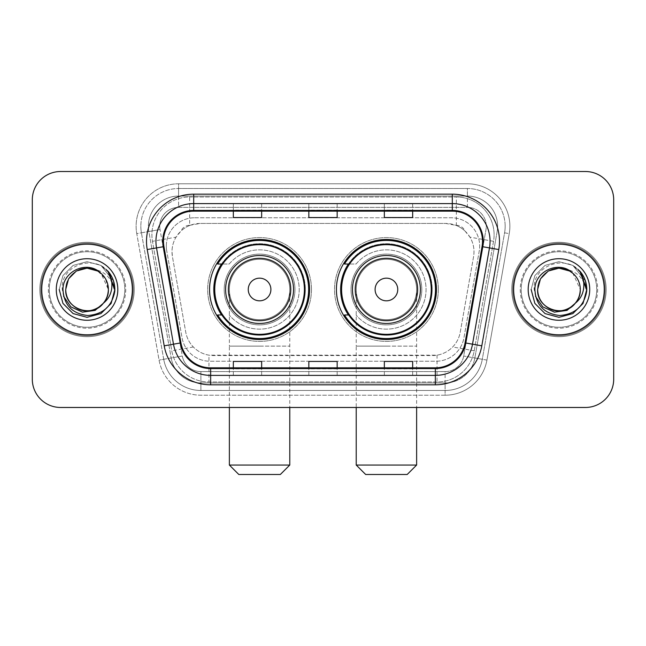 <?xml version="1.0" encoding="UTF-8"?>
<svg xmlns="http://www.w3.org/2000/svg" width="646" height="646" viewBox="0 0 646 646"><rect width="100%" height="100%" fill="white"/><g stroke="black" fill="none" stroke-linecap="round" stroke-linejoin="round"><path stroke-width="0.48" stroke-dasharray="3.23 2.42" d="M336.405 289.497A50.025 50.025 0 0 0 386.429 339.513A50.025 50.025 0 0 0 436.446 289.497A50.025 50.025 0 0 0 386.429 239.472A50.025 50.025 0 0 0 336.405 289.497M209.554 289.497A50.025 50.025 0 0 0 259.571 339.513A50.025 50.025 0 0 0 309.595 289.497A50.025 50.025 0 0 0 259.571 239.472A50.025 50.025 0 0 0 209.554 289.497M465.039 231.074A28.311 28.311 0 0 0 455.85 225.317L456.342 225.317A9.44 9.44 0 0 1 465.039 231.074L469.949 237.147C473.502 243.195 474.705 249.695 473.566 256.656L460.251 332.165C459.193 337.89 456.665 342.832 452.66 346.991C448.348 351.367 443.14 354.097 437.043 355.171L208.957 355.171C202.852 354.097 197.644 351.367 193.34 346.991C189.335 342.832 186.799 337.882 185.749 332.165L172.434 256.656L172.006 251.738C172.03 246.497 173.378 241.636 176.051 237.147L180.961 231.074A9.44 9.44 0 0 1 189.658 225.317L189.658 196.998A37.751 37.751 0 0 0 152.472 241.305L171.779 350.794A37.751 37.751 0 0 0 208.957 381.988L437.043 381.988A37.751 37.751 0 0 0 474.221 350.794L493.528 241.305A37.751 37.751 0 0 0 456.342 196.998L189.658 196.998A37.751 37.751 0 0 0 152.472 241.305L171.779 350.794A37.751 37.751 0 0 0 208.957 381.988L437.043 381.988A37.751 37.751 0 0 0 474.221 350.794L493.528 241.305A37.751 37.751 0 0 0 456.342 196.998L189.658 196.998M189.658 225.317L200.317 223.427L445.683 223.427A28.311 28.311 0 0 1 473.566 256.656L460.251 332.165A28.311 28.311 0 0 1 432.368 355.558L213.632 355.558A28.311 28.311 0 0 1 185.749 332.165L172.434 256.656A28.311 28.311 0 0 1 200.317 223.427L445.683 223.427L455.85 225.317M221.546 264.012A45.777 45.777 0 0 1 305.348 289.497A45.777 45.777 0 0 0 259.571 243.72A45.777 45.777 0 0 0 213.802 289.497A45.777 45.777 0 0 0 259.571 335.266A45.777 45.777 0 0 0 305.348 289.497A45.777 45.777 0 0 1 221.546 314.973M348.396 264.012A45.777 45.777 0 0 1 432.198 289.497A45.777 45.777 0 0 0 386.429 243.72A45.777 45.777 0 0 0 340.652 289.497A45.777 45.777 0 0 0 386.429 335.266A45.777 45.777 0 0 0 432.198 289.497A45.777 45.777 0 0 1 348.396 314.973M190.15 225.317A28.311 28.311 0 0 0 180.961 231.074M166.329 246.078A28.311 28.311 0 0 1 194.64 217.767A28.311 28.311 0 0 0 166.757 250.995A28.311 28.311 0 0 1 166.329 246.078M497.606 226.253A30.2 30.2 0 0 0 467.405 196.053L178.595 196.053L467.405 196.053A30.2 30.2 0 0 1 497.154 231.502L474.85 357.973L497.154 231.502A30.2 30.2 0 0 0 497.606 226.253A30.2 30.2 0 0 1 497.154 231.502A30.2 30.2 0 0 0 467.405 196.053L467.405 207.382A18.879 18.879 0 0 1 485.994 229.532L463.699 356.011A18.879 18.879 0 0 1 445.102 371.603L200.898 371.603A18.879 18.879 0 0 1 182.301 356.011L160.006 229.532A18.879 18.879 0 0 1 178.595 207.382L467.405 207.382A18.879 18.879 0 0 1 485.994 229.532L463.699 356.011A18.879 18.879 0 0 1 445.102 371.603L445.102 390.483L200.898 390.483L445.102 390.483A37.751 37.751 0 0 0 482.287 359.289L504.583 232.81A37.751 37.751 0 0 0 505.156 226.253A37.751 37.751 0 0 1 504.583 232.81L482.287 359.289A37.751 37.751 0 0 1 445.102 390.483A37.751 37.751 0 0 0 482.287 359.289A37.751 37.751 0 0 1 445.102 390.483L445.102 395.207A42.474 42.474 0 0 0 486.931 360.105L509.234 233.634A42.474 42.474 0 0 0 467.405 183.787L178.595 183.787L178.595 188.503A37.751 37.751 0 0 0 140.844 226.253A37.751 37.751 0 0 1 178.595 188.503L467.405 188.503L178.595 188.503L178.595 207.382L467.405 207.382L467.405 188.503A37.751 37.751 0 0 1 505.156 226.253A37.751 37.751 0 0 0 467.405 188.503A37.751 37.751 0 0 1 504.583 232.81L509.234 233.634A42.474 42.474 0 0 0 467.405 183.787L178.595 183.787A42.474 42.474 0 0 0 136.766 233.634L159.069 360.105A42.474 42.474 0 0 0 200.898 395.207L445.102 395.207A42.474 42.474 0 0 0 486.931 360.105L509.234 233.634L504.583 232.81M148.846 231.502A30.2 30.2 0 0 1 178.595 196.053A30.2 30.2 0 0 0 148.846 231.502L171.15 357.973L148.846 231.502L136.766 233.634L159.069 360.105A42.474 42.474 0 0 0 200.898 395.207L445.102 395.207L445.102 382.933L200.898 382.933L445.102 382.933A30.2 30.2 0 0 0 474.85 357.973A30.2 30.2 0 0 1 445.102 382.933A30.2 30.2 0 0 0 474.85 357.973A30.2 30.2 0 0 1 445.102 382.933L445.102 371.603L200.898 371.603L200.898 390.483A37.751 37.751 0 0 1 163.713 359.289L141.417 232.81L163.713 359.289A37.751 37.751 0 0 0 200.898 390.483A37.751 37.751 0 0 1 163.713 359.289A37.751 37.751 0 0 0 200.898 390.483L200.898 382.933A30.2 30.2 0 0 1 171.15 357.973A30.2 30.2 0 0 0 200.898 382.933A30.2 30.2 0 0 1 171.15 357.973A30.2 30.2 0 0 0 200.898 382.933L200.898 371.603A18.879 18.879 0 0 1 182.301 356.011L159.069 360.105L182.301 356.011L160.006 229.532L141.417 232.81A37.751 37.751 0 0 1 140.844 226.253A37.751 37.751 0 0 0 141.417 232.81A37.751 37.751 0 0 1 140.844 226.253A37.751 37.751 0 0 0 141.417 232.81L136.766 233.634A42.474 42.474 0 0 1 178.595 183.787L178.595 196.053A30.2 30.2 0 0 0 148.846 231.502L160.006 229.532A18.879 18.879 0 0 1 178.595 207.382L178.595 196.053A30.2 30.2 0 0 0 148.394 226.253M521.201 289.497A37.751 37.751 0 0 0 558.96 327.247A37.751 37.751 0 0 0 596.71 289.497A37.751 37.751 0 0 0 558.96 251.738A37.751 37.751 0 0 0 521.201 289.497A37.751 37.751 0 0 0 558.96 327.247A37.751 37.751 0 0 0 596.71 289.497A37.751 37.751 0 0 0 558.96 251.738A37.751 37.751 0 0 0 521.201 289.497A37.751 37.751 0 0 0 558.96 327.247A37.751 37.751 0 0 0 596.71 289.497A37.751 37.751 0 0 1 558.96 327.247A37.751 37.751 0 0 1 521.201 289.497A37.751 37.751 0 0 1 558.96 251.738A37.751 37.751 0 0 1 596.71 289.497A37.751 37.751 0 0 0 558.96 251.738A37.751 37.751 0 0 0 521.201 289.497A37.751 37.751 0 0 0 558.96 327.247A37.751 37.751 0 0 0 596.71 289.497A37.751 37.751 0 0 0 558.96 251.738A37.751 37.751 0 0 0 521.201 289.497A37.751 37.751 0 0 0 558.96 327.247A37.751 37.751 0 0 0 596.71 289.497A37.751 37.751 0 0 0 558.96 251.738A37.751 37.751 0 0 0 521.201 289.497A37.751 37.751 0 0 1 558.96 251.738A37.751 37.751 0 0 1 596.71 289.497A37.751 37.751 0 0 0 558.96 251.738A37.751 37.751 0 0 0 521.201 289.497M49.29 289.497A37.751 37.751 0 0 0 87.04 327.247A37.751 37.751 0 0 0 124.799 289.497A37.751 37.751 0 0 0 87.04 251.738A37.751 37.751 0 0 0 49.29 289.497A37.751 37.751 0 0 0 87.04 327.247A37.751 37.751 0 0 0 124.799 289.497A37.751 37.751 0 0 0 87.04 251.738A37.751 37.751 0 0 0 49.29 289.497A37.751 37.751 0 0 0 87.04 327.247A37.751 37.751 0 0 0 124.799 289.497A37.751 37.751 0 0 1 87.04 327.247A37.751 37.751 0 0 1 49.29 289.497A37.751 37.751 0 0 1 87.04 251.738A37.751 37.751 0 0 1 124.799 289.497A37.751 37.751 0 0 0 87.04 251.738A37.751 37.751 0 0 0 49.29 289.497A37.751 37.751 0 0 0 87.04 327.247A37.751 37.751 0 0 0 124.799 289.497A37.751 37.751 0 0 0 87.04 251.738A37.751 37.751 0 0 0 49.29 289.497A37.751 37.751 0 0 0 87.04 327.247A37.751 37.751 0 0 0 124.799 289.497A37.751 37.751 0 0 0 87.04 251.738A37.751 37.751 0 0 0 49.29 289.497A37.751 37.751 0 0 1 87.04 251.738A37.751 37.751 0 0 1 124.799 289.497A37.751 37.751 0 0 0 87.04 251.738A37.751 37.751 0 0 0 49.29 289.497M32.3 379.162A28.311 28.311 0 0 0 60.611 407.473L585.389 407.473A28.311 28.311 0 0 0 613.7 379.162L613.7 199.832A28.311 28.311 0 0 0 585.389 171.513L60.611 171.513A28.311 28.311 0 0 0 32.3 199.832L32.3 379.162A28.311 28.311 0 0 0 60.611 407.473L585.389 407.473A28.311 28.311 0 0 0 613.7 379.162L613.7 199.832A28.311 28.311 0 0 0 585.389 171.513L60.611 171.513A28.311 28.311 0 0 0 32.3 199.832L32.3 379.162A28.311 28.311 0 0 0 60.611 407.473M194.64 217.767L451.36 217.767A28.311 28.311 0 0 1 479.243 250.995L463.933 337.826A28.311 28.311 0 0 1 436.042 361.227L209.958 361.227A28.311 28.311 0 0 1 182.067 337.826L166.757 250.995L182.067 337.826A28.311 28.311 0 0 0 209.958 361.227L436.042 361.227A28.311 28.311 0 0 0 463.933 337.826L479.243 250.995A28.311 28.311 0 0 0 451.36 217.767L194.64 217.767M41.74 289.497A45.301 45.301 0 0 0 87.04 334.798A45.301 45.301 0 0 0 132.349 289.497A45.301 45.301 0 0 0 87.04 244.188A45.301 45.301 0 0 0 41.74 289.497A45.301 45.301 0 0 0 87.04 334.798A45.301 45.301 0 0 0 132.349 289.497A45.301 45.301 0 0 0 87.04 244.188A45.301 45.301 0 0 0 41.74 289.497M513.651 289.497A45.301 45.301 0 0 0 558.96 334.798A45.301 45.301 0 0 0 604.26 289.497A45.301 45.301 0 0 0 558.96 244.188A45.301 45.301 0 0 0 513.651 289.497A45.301 45.301 0 0 0 558.96 334.798A45.301 45.301 0 0 0 604.26 289.497A45.301 45.301 0 0 0 558.96 244.188A45.301 45.301 0 0 0 513.651 289.497M40.795 289.497A46.246 46.246 0 0 1 87.04 243.243A46.246 46.246 0 0 1 133.286 289.497A46.246 46.246 0 0 1 87.04 335.742A46.246 46.246 0 0 1 40.795 289.497A46.246 46.246 0 0 1 87.04 243.243A46.246 46.246 0 0 1 133.286 289.497A46.246 46.246 0 0 1 87.04 335.742A46.246 46.246 0 0 1 40.795 289.497M512.714 289.497A46.246 46.246 0 0 1 558.96 243.243A46.246 46.246 0 0 1 605.205 289.497A46.246 46.246 0 0 1 558.96 335.742A46.246 46.246 0 0 1 512.714 289.497A46.246 46.246 0 0 1 558.96 243.243A46.246 46.246 0 0 1 605.205 289.497A46.246 46.246 0 0 1 558.96 335.742A46.246 46.246 0 0 1 512.714 289.497M482.045 246.602A30.2 30.2 0 0 0 452.305 211.153L193.695 211.153A30.2 30.2 0 0 0 163.955 246.602L180.928 342.873A30.2 30.2 0 0 0 210.669 367.832L435.331 367.832A30.2 30.2 0 0 0 465.072 342.873L482.045 246.602L498.777 249.55L481.803 345.828A47.19 47.19 0 0 1 435.331 384.822L210.669 384.822A47.19 47.19 0 0 1 164.197 345.828L147.223 249.55A47.19 47.19 0 0 1 193.695 194.163L452.305 194.163A47.19 47.19 0 0 1 498.777 249.55M490.056 241.362A37.751 37.751 0 0 1 489.482 247.911A37.751 37.751 0 0 0 452.305 203.603L193.695 203.603A37.751 37.751 0 0 0 156.518 247.911L173.491 344.189A37.751 37.751 0 0 0 210.669 375.383L435.331 375.383A37.751 37.751 0 0 0 472.509 344.189A37.751 37.751 0 0 1 435.331 375.383M613.7 199.832A28.311 28.311 0 0 0 585.389 171.513M585.389 407.473A28.311 28.311 0 0 0 613.7 379.162M60.611 171.513A28.311 28.311 0 0 0 32.3 199.832M412.665 203.716L384.346 203.603L412.665 203.603L412.665 211.153L412.665 203.716L384.346 203.603L384.346 211.153L384.346 203.716M261.654 203.716L233.335 203.603L261.654 203.603L261.654 211.153L261.654 203.716L233.335 203.603L233.335 211.153L233.335 203.716M337.155 203.716L308.845 203.603L337.155 203.603L337.155 211.153L337.155 203.716L308.845 203.603L308.845 211.153L308.845 203.716M261.654 375.383L233.335 375.383L261.654 375.383L261.654 367.832L233.335 367.832L261.654 367.832L261.654 375.383M412.665 375.383L384.346 375.383L412.665 375.383L412.665 367.832L384.346 367.832L412.665 367.832L412.665 375.383M308.845 375.383L337.155 375.383L308.845 375.383L308.845 367.832L337.155 367.832L308.845 367.832L308.845 375.383M233.335 211.153L261.654 211.153L233.335 211.153L233.335 217.549M384.346 211.153L412.665 211.153L384.346 211.153L384.346 217.549M308.845 211.153L337.155 211.153L308.845 211.153L308.845 217.549M337.155 375.383L337.155 367.832L337.155 375.383M384.346 375.383L384.346 367.832L384.346 375.383M233.335 375.383L233.335 367.832L233.335 375.383M337.155 210.111L308.845 210.111M337.155 217.549L337.155 211.153M261.654 210.111L233.335 210.111M261.654 217.549L261.654 211.153M412.665 210.111L384.346 210.111M412.665 217.549L412.665 211.153M337.155 368.874L308.845 368.874M308.845 361.437L308.845 367.832M337.155 361.437L337.155 367.832M261.654 368.874L233.335 368.874M233.335 361.437L233.335 367.832M261.654 361.437L261.654 367.832M412.665 368.874L384.346 368.874M384.346 361.437L384.346 367.832M412.665 361.437L412.665 367.832M134.231 289.497A47.19 47.19 0 0 0 87.04 242.298A47.19 47.19 0 0 0 39.85 289.497A47.19 47.19 0 0 0 87.04 336.687A47.19 47.19 0 0 0 134.231 289.497A47.19 47.19 0 0 0 87.04 242.298A47.19 47.19 0 0 0 39.85 289.497A47.19 47.19 0 0 0 87.04 336.687A47.19 47.19 0 0 0 134.231 289.497M76.373 271.021L87.04 268.163L97.707 271.021L105.516 278.83L108.375 289.497C108.084 297.54 104.531 303.693 97.707 307.964C84.416 316.483 64.988 305.267 65.714 289.497C65.319 275.761 80.007 264.513 93.339 269.116A21.334 21.334 0 0 1 108.375 289.497C109.101 305.267 89.673 316.483 76.373 307.964C69.558 303.693 65.997 297.54 65.714 289.497C65.997 281.454 69.558 275.293 76.373 271.021C89.673 262.502 109.101 273.726 108.375 289.497C108.084 297.54 104.531 303.693 97.707 307.964C84.416 316.483 64.988 305.267 65.714 289.497C64.988 273.726 84.416 262.502 97.707 271.021C104.531 275.293 108.084 281.454 108.375 289.497C109.101 305.267 89.673 316.483 76.373 307.964C69.558 303.693 65.997 297.54 65.714 289.497C65.997 281.454 69.558 275.293 76.373 271.021C89.673 262.502 109.101 273.726 108.375 289.497L107.309 296.151L104.749 302.053M65.714 289.497C65.997 281.454 69.558 275.293 76.373 271.021C89.673 262.502 109.101 273.726 108.375 289.497L101.018 273.379C105.839 277.804 108.294 283.174 108.375 289.497C109.101 273.726 89.673 262.502 76.373 271.021C69.558 275.293 65.997 281.454 65.714 289.497M63.623 296.409L62.282 289.497C60.013 264.464 96.44 253.038 109.909 273.654C113.179 278.45 114.826 283.731 114.859 289.497L114.382 294.608L114.067 289.497C111.693 278.03 104.781 271.231 93.339 269.116M56.275 289.497A30.766 30.766 0 0 0 87.04 320.263A30.766 30.766 0 0 0 117.814 289.497A30.766 30.766 0 0 0 87.04 258.723A30.766 30.766 0 0 0 56.275 289.497M107.309 296.151A21.334 21.334 0 0 0 108.375 289.497M114.818 291.096L110.7 304.137L100.954 313.585L87.04 317.315L73.135 313.585L62.953 303.402L59.222 289.497L62.953 275.584L73.135 265.401L87.04 261.678L100.954 265.401L108.084 271.296L100.954 265.401L87.04 261.678L73.135 265.401L62.953 275.584L59.222 289.497L62.953 303.402L73.135 313.585L87.04 317.315L100.954 313.585L110.918 303.773L114.851 290.304L110.918 303.773L100.954 313.585L87.04 317.315L73.135 313.585L62.953 303.402L59.222 289.497L62.953 275.584L73.135 265.401L87.04 261.678L100.954 265.401L113.551 281.067L100.954 265.401L87.04 261.678L73.135 265.401L62.953 275.584L59.222 289.497L62.953 303.402L73.135 313.585L87.04 317.315L100.954 313.585L110.918 303.773L114.851 290.304L110.918 303.773L100.954 313.585L87.04 317.315L73.135 313.585L62.953 303.402L59.222 289.497L62.953 275.584L73.135 265.401L87.04 261.678L100.954 265.401L113.551 281.067L100.954 265.401L87.04 261.678L73.135 265.401L62.953 275.584L59.222 289.497L62.953 303.402L73.135 313.585L87.04 317.315L100.954 313.585L110.918 303.773L114.851 290.304L110.918 303.773L100.954 313.585L87.04 317.315L73.135 313.585L62.953 303.402L59.222 289.497L62.953 275.584L73.135 265.401L87.04 261.678L100.954 265.401L109.909 273.654M114.851 290.304L110.918 303.773L100.954 313.585L87.04 317.315L73.135 313.585L62.953 303.402L59.222 289.497L62.953 275.584L73.135 265.401L87.04 261.678L100.954 265.401L108.084 271.296L100.954 265.401L87.04 261.678L73.135 265.401L62.953 275.584L59.222 289.497L62.953 303.402L73.135 313.585L87.04 317.315L100.954 313.585L110.918 303.773L114.851 290.304M59.222 289.497L62.953 275.584L73.135 265.401L87.04 261.678L100.954 265.401L108.084 271.296M114.851 290.32L114.382 294.608M229.37 289.497A30.2 30.2 0 0 1 259.571 259.288A30.2 30.2 0 0 1 289.779 289.497A30.2 30.2 0 0 1 259.571 319.697A30.2 30.2 0 0 1 229.37 289.497A30.2 30.2 0 0 1 259.571 259.288A30.2 30.2 0 0 1 289.779 289.497A30.2 30.2 0 0 1 259.571 319.697A30.2 30.2 0 0 1 229.37 289.497L229.37 346.127L259.571 346.127L229.37 346.127L229.37 407.473M238.81 474.487L280.34 474.487M289.779 465.047L229.37 465.047M293.55 289.497A33.98 33.98 0 0 0 259.571 255.517A33.98 33.98 0 0 0 225.599 289.497A33.98 33.98 0 0 0 259.571 323.468A33.98 33.98 0 0 0 293.55 289.497M304.403 289.497A44.832 44.832 0 0 0 259.571 244.664A44.832 44.832 0 0 0 214.747 289.497A44.832 44.832 0 0 0 259.571 334.329A44.832 44.832 0 0 0 304.403 289.497A44.832 44.832 0 0 0 259.571 244.664A44.832 44.832 0 0 0 214.747 289.497A44.832 44.832 0 0 0 259.571 334.329A44.832 44.832 0 0 0 304.403 289.497A44.832 44.832 0 0 0 259.571 244.664A44.832 44.832 0 0 0 214.747 289.497A44.832 44.832 0 0 0 259.571 334.329A44.832 44.832 0 0 0 304.403 289.497M294.972 289.497A35.393 35.393 0 0 0 259.571 254.104A35.393 35.393 0 0 0 224.178 289.497A35.393 35.393 0 0 0 259.571 324.89A35.393 35.393 0 0 0 294.972 289.497A35.393 35.393 0 0 0 259.571 254.104A35.393 35.393 0 0 0 224.178 289.497A35.393 35.393 0 0 0 259.571 324.89A35.393 35.393 0 0 0 294.972 289.497M311.485 289.497A51.914 51.914 0 0 0 259.571 237.583A51.914 51.914 0 0 0 207.665 289.497A51.914 51.914 0 0 0 259.571 341.403A51.914 51.914 0 0 0 311.485 289.497A51.914 51.914 0 0 0 259.571 237.583A51.914 51.914 0 0 0 207.665 289.497A51.914 51.914 0 0 0 259.571 341.403A51.914 51.914 0 0 0 311.485 289.497M222.176 314.973L217.629 314.973A49.08 49.08 0 0 0 308.651 289.497A49.08 49.08 0 0 0 217.629 264.012L229.209 264.012A39.64 39.64 0 0 1 286.776 260.661A39.64 39.64 0 0 1 286.776 318.325A39.64 39.64 0 0 1 229.209 314.973A39.64 39.64 0 0 0 286.776 318.325A39.64 39.64 0 0 0 286.776 260.661A39.64 39.64 0 0 0 229.209 264.012L222.176 264.012M356.221 289.497A30.2 30.2 0 0 1 386.429 259.288A30.2 30.2 0 0 1 416.63 289.497A30.2 30.2 0 0 1 386.429 319.697A30.2 30.2 0 0 1 356.221 289.497A30.2 30.2 0 0 1 386.429 259.288A30.2 30.2 0 0 1 416.63 289.497A30.2 30.2 0 0 1 386.429 319.697A30.2 30.2 0 0 1 356.221 289.497L356.221 346.127L386.429 346.127L356.221 346.127L356.221 407.473M365.66 474.487L407.19 474.487M416.63 465.047L356.221 465.047M420.401 289.497A33.98 33.98 0 0 0 386.429 255.517A33.98 33.98 0 0 0 352.45 289.497A33.98 33.98 0 0 0 386.429 323.468A33.98 33.98 0 0 0 420.401 289.497M431.253 289.497A44.832 44.832 0 0 0 386.429 244.664A44.832 44.832 0 0 0 341.597 289.497A44.832 44.832 0 0 0 386.429 334.329A44.832 44.832 0 0 0 431.253 289.497A44.832 44.832 0 0 0 386.429 244.664A44.832 44.832 0 0 0 341.597 289.497A44.832 44.832 0 0 0 386.429 334.329A44.832 44.832 0 0 0 431.253 289.497A44.832 44.832 0 0 0 386.429 244.664A44.832 44.832 0 0 0 341.597 289.497A44.832 44.832 0 0 0 386.429 334.329A44.832 44.832 0 0 0 431.253 289.497M421.822 289.497A35.393 35.393 0 0 0 386.429 254.104A35.393 35.393 0 0 0 351.028 289.497A35.393 35.393 0 0 0 386.429 324.89A35.393 35.393 0 0 0 421.822 289.497A35.393 35.393 0 0 0 386.429 254.104A35.393 35.393 0 0 0 351.028 289.497A35.393 35.393 0 0 0 386.429 324.89A35.393 35.393 0 0 0 421.822 289.497M438.335 289.497A51.914 51.914 0 0 0 386.429 237.583A51.914 51.914 0 0 0 334.515 289.497A51.914 51.914 0 0 0 386.429 341.403A51.914 51.914 0 0 0 438.335 289.497A51.914 51.914 0 0 0 386.429 237.583A51.914 51.914 0 0 0 334.515 289.497A51.914 51.914 0 0 0 386.429 341.403A51.914 51.914 0 0 0 438.335 289.497M349.026 314.973L344.48 314.973A49.08 49.08 0 0 0 435.501 289.497A49.08 49.08 0 0 0 344.48 264.012L356.059 264.012A39.64 39.64 0 0 1 413.626 260.661A39.64 39.64 0 0 1 413.626 318.325A39.64 39.64 0 0 1 356.059 314.973A39.64 39.64 0 0 0 413.626 318.325A39.64 39.64 0 0 0 413.626 260.661A39.64 39.64 0 0 0 356.059 264.012L349.026 264.012M606.15 289.497A47.19 47.19 0 0 0 558.96 242.298A47.19 47.19 0 0 0 511.769 289.497A47.19 47.19 0 0 0 558.96 336.687A47.19 47.19 0 0 0 606.15 289.497A47.19 47.19 0 0 0 558.96 242.298A47.19 47.19 0 0 0 511.769 289.497A47.19 47.19 0 0 0 558.96 336.687A47.19 47.19 0 0 0 606.15 289.497M537.625 289.497C537.916 281.454 541.469 275.293 548.293 271.021C561.584 262.502 581.012 273.726 580.286 289.497C580.213 283.174 577.758 277.804 572.929 273.379L580.286 289.497C581.012 273.726 561.584 262.502 548.293 271.021C541.469 275.293 537.916 281.454 537.625 289.497C537.916 281.454 541.469 275.293 548.293 271.021C561.584 262.502 581.012 273.726 580.286 289.497C580.003 297.54 576.442 303.693 569.627 307.964C556.327 316.483 536.899 305.267 537.625 289.497C536.899 273.726 556.327 262.502 569.627 271.021C576.442 275.293 580.003 281.454 580.286 289.497C581.012 305.267 561.584 316.483 548.293 307.964C541.469 303.693 537.916 297.54 537.625 289.497C537.238 275.761 551.926 264.513 565.258 269.116A21.334 21.334 0 0 1 580.286 289.497C580.003 297.54 576.442 303.693 569.627 307.964C556.327 316.483 536.899 305.267 537.625 289.497C537.916 281.454 541.469 275.293 548.293 271.021C561.584 262.502 581.012 273.726 580.286 289.497C581.012 305.267 561.584 316.483 548.293 307.964C541.469 303.693 537.916 297.54 537.625 289.497C536.899 273.726 556.327 262.502 569.627 271.021C576.442 275.293 580.003 281.454 580.286 289.497L579.22 296.151L576.66 302.053M535.542 296.409L534.202 289.497C531.933 264.464 568.351 253.038 581.828 273.654C585.09 278.45 586.738 283.731 586.778 289.497L586.302 294.608L585.987 289.497C583.604 278.03 576.7 271.231 565.258 269.116M528.186 289.497A30.766 30.766 0 0 0 558.96 320.263A30.766 30.766 0 0 0 589.725 289.497A30.766 30.766 0 0 0 558.96 258.723A30.766 30.766 0 0 0 528.186 289.497M579.22 296.151A21.334 21.334 0 0 0 580.286 289.497M586.73 291.096L582.611 304.137L572.865 313.585L558.96 317.315L545.046 313.585L534.864 303.402L531.141 289.497L534.864 275.584L545.046 265.401L558.96 261.678L572.865 265.401L580.003 271.296L572.865 265.401L558.96 261.678L545.046 265.401L534.864 275.584L531.141 289.497L534.864 303.402L545.046 313.585L558.96 317.315L572.865 313.585L582.829 303.773L586.762 290.304L582.829 303.773L572.865 313.585L558.96 317.315L545.046 313.585L534.864 303.402L531.141 289.497L534.864 275.584L545.046 265.401L558.96 261.678L572.865 265.401L585.47 281.067L572.865 265.401L558.96 261.678L545.046 265.401L534.864 275.584L531.141 289.497L534.864 303.402L545.046 313.585L558.96 317.315L572.865 313.585L582.829 303.773L586.762 290.304L582.829 303.773L572.865 313.585L558.96 317.315L545.046 313.585L534.864 303.402L531.141 289.497L534.864 275.584L545.046 265.401L558.96 261.678L572.865 265.401L585.47 281.067L572.865 265.401L558.96 261.678L545.046 265.401L534.864 275.584L531.141 289.497L534.864 303.402L545.046 313.585L558.96 317.315L572.865 313.585L582.829 303.773L586.762 290.304L582.829 303.773L572.865 313.585L558.96 317.315L545.046 313.585L534.864 303.402L531.141 289.497L534.864 275.584L545.046 265.401L558.96 261.678L572.865 265.401L581.828 273.654M586.762 290.304L582.829 303.773L572.865 313.585L558.96 317.315L545.046 313.585L534.864 303.402L531.141 289.497L534.864 275.584L545.046 265.401L558.96 261.678L572.865 265.401L580.003 271.296L572.865 265.401L558.96 261.678L545.046 265.401L534.864 275.584L531.141 289.497L534.864 303.402L545.046 313.585L558.96 317.315L572.865 313.585L582.829 303.773L586.762 290.304M531.141 289.497L534.864 275.584L545.046 265.401L558.96 261.678L572.865 265.401L580.003 271.296M586.762 290.32L586.302 294.608M493.528 241.305L469.949 237.147M437.043 355.171L437.043 381.988A37.751 37.751 0 0 0 474.221 350.794L452.66 346.991M193.34 346.991L171.779 350.794A37.751 37.751 0 0 0 208.957 381.988L208.957 355.171M151.899 234.748A37.751 37.751 0 0 0 152.472 241.305L176.051 237.147M494.101 234.748A37.751 37.751 0 0 0 456.342 196.998L456.342 225.317M505.156 226.253A37.751 37.751 0 0 0 467.405 188.503L467.405 196.053M486.931 360.105L463.699 356.011L486.931 360.105M193.695 194.163L193.695 211.153A30.2 30.2 0 0 0 163.955 246.602L147.223 249.55M193.695 203.603A37.751 37.751 0 0 0 156.518 247.911M173.491 344.189A37.751 37.751 0 0 0 210.669 375.383M435.331 384.822L435.331 367.832A30.2 30.2 0 0 0 465.072 342.873L481.803 345.828M482.505 241.362A30.2 30.2 0 0 0 452.305 211.153L452.305 194.163M164.197 345.828L180.928 342.873A30.2 30.2 0 0 0 210.669 367.832L210.669 384.822M337.155 375.269L308.845 375.269M261.654 375.269L233.335 375.269M412.665 375.269L384.346 375.269M48.345 289.497A38.695 38.695 0 0 0 87.04 328.192A38.695 38.695 0 0 0 125.736 289.497A38.695 38.695 0 0 0 87.04 250.793A38.695 38.695 0 0 0 48.345 289.497A38.695 38.695 0 0 0 87.04 328.192A38.695 38.695 0 0 0 125.736 289.497A38.695 38.695 0 0 0 87.04 250.793A38.695 38.695 0 0 0 48.345 289.497M259.571 346.127L289.779 346.127L259.571 346.127M259.571 259.288A30.2 30.2 0 0 1 289.779 289.497L289.779 407.473M386.429 346.127L416.63 346.127L386.429 346.127M386.429 259.288A30.2 30.2 0 0 1 416.63 289.497L416.63 407.473M520.264 289.497A38.695 38.695 0 0 0 558.96 328.192A38.695 38.695 0 0 0 597.655 289.497A38.695 38.695 0 0 0 558.96 250.793A38.695 38.695 0 0 0 520.264 289.497A38.695 38.695 0 0 0 558.96 328.192A38.695 38.695 0 0 0 597.655 289.497A38.695 38.695 0 0 0 558.96 250.793A38.695 38.695 0 0 0 520.264 289.497"/><path stroke-width="0.97" d="M336.405 289.497A50.025 50.025 0 0 0 386.429 339.513A50.025 50.025 0 0 0 436.446 289.497A50.025 50.025 0 0 0 386.429 239.472A50.025 50.025 0 0 0 336.405 289.497M209.554 289.497A50.025 50.025 0 0 0 259.571 339.513A50.025 50.025 0 0 0 309.595 289.497A50.025 50.025 0 0 0 259.571 239.472A50.025 50.025 0 0 0 209.554 289.497M221.546 314.973A45.777 45.777 0 0 1 221.546 264.012M348.396 314.973A45.777 45.777 0 0 1 348.396 264.012M32.3 199.832L32.3 379.162A28.311 28.311 0 0 0 60.611 407.473L585.389 407.473A28.311 28.311 0 0 0 613.7 379.162L613.7 199.832A28.311 28.311 0 0 0 585.389 171.513L60.611 171.513A28.311 28.311 0 0 0 32.3 199.832L32.3 379.162M41.74 289.497A45.301 45.301 0 0 0 87.04 334.798A45.301 45.301 0 0 0 132.349 289.497A45.301 45.301 0 0 0 87.04 244.188A45.301 45.301 0 0 0 41.74 289.497A45.301 45.301 0 0 0 87.04 334.798A45.301 45.301 0 0 0 132.349 289.497A45.301 45.301 0 0 0 87.04 244.188A45.301 45.301 0 0 0 41.74 289.497M513.651 289.497A45.301 45.301 0 0 0 558.96 334.798A45.301 45.301 0 0 0 604.26 289.497A45.301 45.301 0 0 0 558.96 244.188A45.301 45.301 0 0 0 513.651 289.497A45.301 45.301 0 0 0 558.96 334.798A45.301 45.301 0 0 0 604.26 289.497A45.301 45.301 0 0 0 558.96 244.188A45.301 45.301 0 0 0 513.651 289.497M163.495 241.362A30.2 30.2 0 0 1 193.695 211.153L452.305 211.153A30.2 30.2 0 0 1 482.045 246.602L465.072 342.873A30.2 30.2 0 0 1 435.331 367.832L210.669 367.832A30.2 30.2 0 0 1 180.928 342.873L163.955 246.602A30.2 30.2 0 0 1 163.495 241.362M162.735 241.362A30.96 30.96 0 0 0 163.204 246.732L180.186 343.002A30.96 30.96 0 0 0 210.669 368.583L435.331 368.583A30.96 30.96 0 0 0 465.814 343.002L482.796 246.732A30.96 30.96 0 0 0 452.305 210.402L193.695 210.402A30.96 30.96 0 0 0 162.735 241.362M147.223 249.55A47.19 47.19 0 0 1 193.695 194.163L452.305 194.163A47.19 47.19 0 0 1 498.777 249.55L481.803 345.828A47.19 47.19 0 0 1 435.331 384.822L210.669 384.822A47.19 47.19 0 0 1 164.197 345.828L147.223 249.55L156.518 247.911A37.751 37.751 0 0 1 193.695 203.603L452.305 203.603A37.751 37.751 0 0 1 489.482 247.911L472.509 344.189A37.751 37.751 0 0 1 435.331 375.383L210.669 375.383A37.751 37.751 0 0 1 173.491 344.189L156.518 247.911A37.751 37.751 0 0 1 155.944 241.362M585.389 171.513L60.611 171.513M60.611 407.473L585.389 407.473M613.7 379.162L613.7 199.832M465.814 343.002L472.509 344.189L489.482 247.911L498.777 249.55M308.845 211.153L308.845 217.549L337.155 217.549L337.155 211.153M233.335 211.153L233.335 217.549L261.654 217.549L261.654 211.153M384.346 211.153L384.346 217.549L412.665 217.549L412.665 211.153M337.155 367.832L337.155 361.437L308.845 361.437L308.845 367.832M261.654 367.832L261.654 361.437L233.335 361.437L233.335 367.832M412.665 367.832L412.665 361.437L384.346 361.437L384.346 367.832M103.384 303.2C92.063 318.502 64.6 308.715 65.714 289.497C65.997 297.54 69.558 303.693 76.373 307.964C89.673 316.483 109.101 305.267 108.375 289.497C108.084 297.54 104.531 303.693 97.707 307.964C84.416 316.483 64.988 305.267 65.714 289.497L68.573 278.83L76.373 271.021L87.04 268.163L97.707 271.021L101.018 273.379C87.929 259.66 62.727 270.957 62.961 289.497C63.922 305.074 72.174 313.738 87.727 315.498C103.045 314.392 112.073 306.252 114.818 291.096L114.859 289.497C114.778 282.496 112.452 276.351 107.874 271.062C111.354 276.771 112.582 282.916 111.556 289.497C110.555 295.093 107.834 299.655 103.384 303.2A21.334 21.334 0 0 0 108.375 289.497C109.101 305.267 89.673 316.483 76.373 307.964C69.558 303.693 65.997 297.54 65.714 289.497L68.573 278.83L76.373 271.021M108.375 289.497A21.334 21.334 0 0 0 101.018 273.379M104.749 302.053L95.115 310.387L82.494 312.147L70.882 306.89L63.623 296.409M56.275 289.497A30.766 30.766 0 0 0 87.04 320.263A30.766 30.766 0 0 0 117.814 289.497A30.766 30.766 0 0 0 87.04 258.723A30.766 30.766 0 0 0 56.275 289.497M107.874 271.062L114.851 290.304L113.551 281.067L114.851 290.304L113.551 281.067L114.851 290.304L108.084 271.296L114.851 290.304L108.084 271.296L114.859 289.497L111.136 303.402L100.954 313.585L87.04 317.315L73.135 313.585L62.953 303.402L59.222 289.497M108.084 271.296L114.851 290.32M280.34 474.487L238.81 474.487L229.37 465.047L289.779 465.047L280.34 474.487M270.9 289.497A11.329 11.329 0 0 0 259.571 278.168A11.329 11.329 0 0 0 248.25 289.497A11.329 11.329 0 0 0 259.571 300.818A11.329 11.329 0 0 0 270.9 289.497M293.55 289.497A33.98 33.98 0 0 0 259.571 255.517A33.98 33.98 0 0 0 225.599 289.497A33.98 33.98 0 0 0 259.571 323.468A33.98 33.98 0 0 0 293.55 289.497A33.98 33.98 0 0 1 259.571 323.468A33.98 33.98 0 0 1 225.599 289.497M304.403 289.497A44.832 44.832 0 0 0 259.571 244.664A44.832 44.832 0 0 0 214.747 289.497A44.832 44.832 0 0 0 259.571 334.329A44.832 44.832 0 0 0 304.403 289.497M308.651 289.497A49.08 49.08 0 0 1 217.629 314.973L222.176 314.973A45.252 45.252 0 0 0 289.513 323.428A45.252 45.252 0 0 0 289.513 255.558A45.252 45.252 0 0 0 222.176 264.012L217.629 264.012A49.08 49.08 0 0 1 308.651 289.497M407.19 474.487L365.66 474.487L356.221 465.047L416.63 465.047L407.19 474.487M397.75 289.497A11.329 11.329 0 0 0 386.429 278.168A11.329 11.329 0 0 0 375.1 289.497A11.329 11.329 0 0 0 386.429 300.818A11.329 11.329 0 0 0 397.75 289.497M420.401 289.497A33.98 33.98 0 0 0 386.429 255.517A33.98 33.98 0 0 0 352.45 289.497A33.98 33.98 0 0 0 386.429 323.468A33.98 33.98 0 0 0 420.401 289.497A33.98 33.98 0 0 1 386.429 323.468A33.98 33.98 0 0 1 352.45 289.497M431.253 289.497A44.832 44.832 0 0 0 386.429 244.664A44.832 44.832 0 0 0 341.597 289.497A44.832 44.832 0 0 0 386.429 334.329A44.832 44.832 0 0 0 431.253 289.497M435.501 289.497A49.08 49.08 0 0 1 344.48 314.973L349.026 314.973A45.252 45.252 0 0 0 416.363 323.428A45.252 45.252 0 0 0 416.363 255.558A45.252 45.252 0 0 0 349.026 264.012L344.48 264.012A49.08 49.08 0 0 1 435.501 289.497M580.286 289.497C581.012 305.267 561.584 316.483 548.293 307.964C541.469 303.693 537.916 297.54 537.625 289.497L540.484 278.83L548.293 271.021L558.96 268.163L569.627 271.021L572.929 273.379C559.84 259.66 534.638 270.957 534.872 289.497C535.833 305.074 544.093 313.738 559.646 315.498C574.956 314.392 583.984 306.252 586.73 291.096L586.778 289.497C586.697 282.496 584.372 276.351 579.793 271.062C583.273 276.771 584.501 282.916 583.467 289.497C582.474 295.093 579.753 299.655 575.303 303.2A21.334 21.334 0 0 0 580.286 289.497C580.003 297.54 576.442 303.693 569.627 307.964C556.327 316.483 536.899 305.267 537.625 289.497C537.916 297.54 541.469 303.693 548.293 307.964C561.584 316.483 581.012 305.267 580.286 289.497A21.334 21.334 0 0 0 572.929 273.379M575.303 303.2C563.982 318.502 536.519 308.715 537.625 289.497M576.66 302.053L567.027 310.387L554.413 312.147L542.793 306.89L535.542 296.409M528.186 289.497A30.766 30.766 0 0 0 558.96 320.263A30.766 30.766 0 0 0 589.725 289.497A30.766 30.766 0 0 0 558.96 258.723A30.766 30.766 0 0 0 528.186 289.497M579.793 271.062L586.762 290.304L585.47 281.067L586.762 290.304L585.47 281.067L586.762 290.304L580.003 271.296L586.762 290.304L580.003 271.296L586.778 289.497L583.047 303.402L572.865 313.585L558.96 317.315L545.046 313.585L534.864 303.402L531.141 289.497M580.003 271.296L586.762 290.32M452.305 194.163L452.305 210.402M156.518 247.911L163.204 246.732M210.669 384.822L210.669 368.583M435.331 368.583L435.331 384.822M164.197 345.828L180.186 343.002M482.796 246.732L489.482 247.911M193.695 194.163L193.695 210.402M472.509 344.189L481.803 345.828M290.789 289.497A31.21 31.21 0 0 0 259.571 258.279A31.21 31.21 0 0 0 228.361 289.497A31.21 31.21 0 0 0 259.571 320.707A31.21 31.21 0 0 0 290.789 289.497M417.639 289.497A31.21 31.21 0 0 0 386.429 258.279A31.21 31.21 0 0 0 355.211 289.497A31.21 31.21 0 0 0 386.429 320.707A31.21 31.21 0 0 0 417.639 289.497M289.779 407.473L289.779 465.047M229.37 407.473L229.37 465.047M416.63 407.473L416.63 465.047M356.221 407.473L356.221 465.047"/></g></svg>
